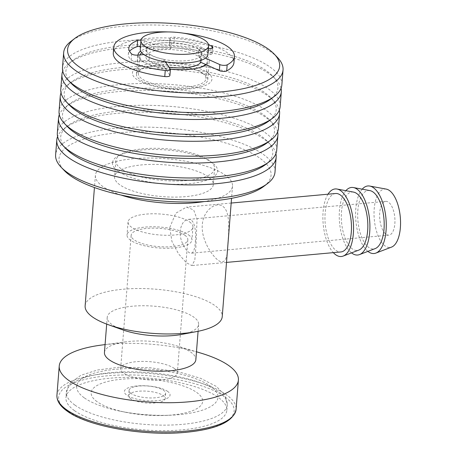 <?xml version="1.0" encoding="UTF-8"?>
<svg xmlns="http://www.w3.org/2000/svg" width="456" height="456" viewBox="0 0 456 456"><rect width="100%" height="100%" fill="white"/><g stroke="black" fill="none" stroke-linecap="round" stroke-linejoin="round"><path stroke-width="0.34" stroke-dasharray="2.28 1.71" d="M174.346 368.471A28.426 9.149 -175.5 0 1 177.333 373.019A28.426 9.149 -175.5 0 1 148.28 379.911A28.426 9.149 -175.5 0 1 120.658 368.556A28.426 9.149 -175.5 0 1 142.831 361.397A28.426 9.149 -175.5 0 1 174.346 368.471M184.834 235.199A28.426 9.149 -175.5 0 1 187.821 239.748A28.426 9.149 -175.5 0 1 158.768 246.639A28.426 9.149 -175.5 0 1 131.151 235.285A28.426 9.149 -175.5 0 1 153.324 228.125A28.426 9.149 -175.5 0 1 184.834 235.199M188.516 234.863A32.547 10.477 -175.5 0 1 191.93 240.073A32.547 10.477 -175.5 0 1 158.66 247.961A32.547 10.477 -175.5 0 1 127.036 234.965A32.547 10.477 -175.5 0 1 152.429 226.763A32.547 10.477 -175.5 0 1 188.516 234.863M189.536 221.884A32.547 10.477 -175.5 0 1 192.956 227.088A32.547 10.477 -175.5 0 1 159.685 234.982A32.547 10.477 -175.5 0 1 128.056 221.981A32.547 10.477 -175.5 0 1 153.45 213.784A32.547 10.477 -175.5 0 1 189.536 221.884M140.283 49.145A33.926 10.921 -175.5 0 1 166.742 40.595A33.926 10.921 -175.5 0 1 204.356 49.043A33.926 10.921 -175.5 0 1 207.919 54.469M198.879 49.539A27.782 8.943 -175.5 0 1 201.797 53.985A27.782 8.943 -175.5 0 1 173.4 60.722A27.782 8.943 -175.5 0 1 146.405 49.624A27.782 8.943 -175.5 0 1 168.076 42.625A27.782 8.943 -175.5 0 1 198.879 49.539M169.056 67.26A27.782 8.943 -175.5 0 1 145.857 56.55A27.782 8.943 -175.5 0 1 167.534 49.55A27.782 8.943 -175.5 0 1 198.337 56.464A27.782 8.943 -175.5 0 1 201.25 60.91A27.782 8.943 -175.5 0 1 200.788 62.295M141.765 52.742A33.926 10.921 -175.5 0 1 171.616 47.658A33.926 10.921 -175.5 0 1 203.815 55.963A33.926 10.921 -175.5 0 1 207.377 61.389A33.926 10.921 -175.5 0 1 205.627 64.473M198.434 67.904A33.926 10.921 -175.5 0 1 160.854 67.984A33.926 10.921 -175.5 0 1 139.736 56.065A33.926 10.921 -175.5 0 1 140.02 54.919M202.453 73.273A33.926 10.921 -175.5 0 1 206.015 78.7A33.926 10.921 -175.5 0 1 171.336 86.925A33.926 10.921 -175.5 0 1 138.373 73.376A33.926 10.921 -175.5 0 1 164.838 64.826A33.926 10.921 -175.5 0 1 202.453 73.273M207.765 72.783A39.883 12.842 -175.5 0 1 169.809 88.721A39.883 12.842 -175.5 0 1 139 66.599A39.883 12.842 -175.5 0 1 207.765 72.783M137.974 55.108A35.756 11.514 4.5 0 0 170.282 69.118L169.797 75.166A4.492 1.448 -175.5 0 1 169.906 75.525M206.311 64.781A35.756 11.514 4.5 0 0 209.27 60.671A35.756 11.514 4.5 0 0 181.009 47.088A35.756 11.514 4.5 0 0 140.67 51.129M136.492 73.957A35.756 11.514 4.5 0 0 136.475 74.094A35.756 11.514 4.5 0 0 171.222 88.379A35.756 11.514 4.5 0 0 207.771 79.709A35.756 11.514 4.5 0 0 173.24 65.442A35.756 11.514 4.5 0 0 136.492 73.957M263.842 186.356A106.356 34.24 4.5 0 0 186.607 134.805A106.356 34.24 4.5 0 0 59.052 158.152A106.356 34.24 4.5 0 0 64.416 170.658M112.501 162.564A52.719 16.975 4.5 0 0 189.616 183.677A52.719 16.975 4.5 0 0 193.002 154.459A52.719 16.975 4.5 0 0 112.501 162.564M275.002 172.072A110.027 35.42 4.5 0 0 168.743 128.182A110.027 35.42 4.5 0 0 55.666 154.39A110.027 35.42 4.5 0 0 55.626 154.806M275.914 153.683A110.027 35.42 4.5 0 0 270.579 144.666A110.027 35.42 4.5 0 0 169.267 113.242A110.027 35.42 4.5 0 0 64.279 128.432A110.027 35.42 4.5 0 0 57.598 136.504M265.557 164.548A106.356 34.24 4.5 0 0 267.381 141.331A106.356 34.24 4.5 0 0 169.444 110.962A106.356 34.24 4.5 0 0 67.961 125.639A106.356 34.24 4.5 0 0 60.768 136.344A106.356 34.24 4.5 0 0 66.131 148.855M276.718 150.263A110.027 35.42 4.5 0 0 170.458 106.373A110.027 35.42 4.5 0 0 57.388 132.582A110.027 35.42 4.5 0 0 57.342 132.998M277.63 131.875A110.027 35.42 4.5 0 0 272.295 122.858A110.027 35.42 4.5 0 0 170.983 91.434A110.027 35.42 4.5 0 0 65.995 106.624A110.027 35.42 4.5 0 0 59.314 114.695M267.273 142.739A106.356 34.24 4.5 0 0 269.097 119.529A106.356 34.24 4.5 0 0 171.16 89.154A106.356 34.24 4.5 0 0 69.677 103.831A106.356 34.24 4.5 0 0 62.483 114.536A106.356 34.24 4.5 0 0 67.847 127.047M278.434 128.455A110.027 35.42 4.5 0 0 172.18 84.565A110.027 35.42 4.5 0 0 59.103 110.774A110.027 35.42 4.5 0 0 59.063 111.19M279.346 110.067A110.027 35.42 4.5 0 0 274.01 101.05A110.027 35.42 4.5 0 0 172.699 69.626A110.027 35.42 4.5 0 0 67.71 84.816A110.027 35.42 4.5 0 0 61.036 92.887M268.989 120.931A106.356 34.24 4.5 0 0 270.818 97.721A106.356 34.24 4.5 0 0 172.875 67.346A106.356 34.24 4.5 0 0 71.392 82.023A106.356 34.24 4.5 0 0 64.199 92.728A106.356 34.24 4.5 0 0 69.563 105.239M280.149 106.647A110.027 35.42 4.5 0 0 173.896 62.757A110.027 35.42 4.5 0 0 60.819 88.966A110.027 35.42 4.5 0 0 60.779 89.382M281.067 88.259A110.027 35.42 4.5 0 0 275.732 79.241A110.027 35.42 4.5 0 0 174.414 47.823A110.027 35.42 4.5 0 0 69.432 63.008A110.027 35.42 4.5 0 0 62.751 71.079M270.704 99.123A106.356 34.24 4.5 0 0 272.534 75.913A106.356 34.24 4.5 0 0 174.591 45.537A106.356 34.24 4.5 0 0 73.108 60.215A106.356 34.24 4.5 0 0 65.915 70.919A106.356 34.24 4.5 0 0 71.284 83.431M281.865 84.839A110.027 35.42 4.5 0 0 175.611 40.949A110.027 35.42 4.5 0 0 62.535 67.157A110.027 35.42 4.5 0 0 62.495 67.573M277.447 57.433A110.027 35.42 4.5 0 0 176.13 26.015A110.027 35.42 4.5 0 0 71.147 41.2M183.112 33.123A60.511 19.483 4.5 0 0 168.121 31.943M233.951 62.609A60.511 19.483 4.5 0 0 175.15 38.441A60.511 19.483 4.5 0 0 113.293 53.113M165.442 61.782L163.812 59.308L163.339 65.368A27.508 8.858 -175.5 0 1 149.089 60.106L137.33 61.178L137.809 55.119M169.797 75.166L163.339 65.368M163.812 59.308A27.508 8.858 -175.5 0 1 149.568 54.047L143.839 54.572M149.568 54.047L149.089 60.106M131.602 53.888L131.123 59.947A45.429 14.626 -175.5 0 1 128.335 54.298A45.429 14.626 -175.5 0 1 129.561 51.346M141.001 40.174A4.492 1.448 -175.5 0 1 144.296 40.789L153.951 44.357L153.472 50.416A27.508 8.858 -175.5 0 1 170.823 48.832L169.478 44.506L169.957 38.447A4.492 1.448 -175.5 0 1 169.934 38.258A4.492 1.448 -175.5 0 1 174.448 37.164A45.429 14.626 -175.5 0 1 208.512 44.694M144.296 40.789L143.817 46.848L153.472 50.416M153.951 44.357A27.508 8.858 -175.5 0 1 171.296 42.773L169.957 38.447M171.296 42.773L170.823 48.832M174.448 37.164L173.97 43.223A45.429 14.626 -175.5 0 1 211.675 52.588L212.023 48.154M208.375 48.672L198.634 49.561L198.155 55.621A27.508 8.858 -175.5 0 1 200.138 62.005L200.617 55.951L205.456 58.123M210.393 48.49L209.914 54.549L198.155 55.621M198.634 49.561A27.508 8.858 -175.5 0 1 200.617 55.951M209.914 54.549A4.492 1.448 4.5 0 0 212.393 53.46A4.492 1.448 4.5 0 0 211.675 52.588M173.97 43.223A4.492 1.448 4.5 0 0 169.455 44.317A4.492 1.448 4.5 0 0 169.478 44.506M143.817 46.848A4.492 1.448 4.5 0 0 140.511 46.233M131.123 59.947A4.492 1.448 4.5 0 0 137.33 61.178M85.129 305.851A68.765 22.139 -175.5 0 1 155.416 289.178A68.765 22.139 -175.5 0 1 222.237 316.641M121.057 195.043A68.765 22.139 -175.5 0 1 102.617 186.35A68.765 22.139 -175.5 0 1 95.401 175.355A68.765 22.139 -175.5 0 1 165.688 158.677A68.765 22.139 -175.5 0 1 232.503 186.145A68.765 22.139 -175.5 0 1 204.083 201.58M227.897 243.173C229.111 228.655 229.961 211.082 222.83 206.386C216.127 201.159 203.273 210.108 202.299 224.791C200.976 239.314 211.829 255.822 218.566 260.558C224.683 264.702 227.789 258.911 227.897 243.173M122.539 329.796A45.845 14.757 -175.5 0 1 112.034 324.615A45.845 14.757 -175.5 0 1 107.223 317.285A45.845 14.757 -175.5 0 1 154.082 306.17A45.845 14.757 -175.5 0 1 198.628 324.478A45.845 14.757 -175.5 0 1 181.539 334.442M104.452 352.477A45.845 14.757 -175.5 0 1 125.816 341.829A45.845 14.757 -175.5 0 1 176.421 345.813A45.845 14.757 -175.5 0 1 195.858 359.67M101.112 345.118A89.855 28.927 -175.5 0 1 200.304 352.927M74.413 410.594A80.683 25.975 -175.5 0 1 65.943 397.689A80.683 25.975 -175.5 0 1 148.417 378.121A80.683 25.975 -175.5 0 1 226.814 410.349A80.683 25.975 -175.5 0 1 163.875 430.675A80.683 25.975 -175.5 0 1 74.413 410.594M97.037 401.65A55.928 18.006 -175.5 0 1 124.066 379.016A55.928 18.006 -175.5 0 1 198.702 394.035A55.928 18.006 -175.5 0 1 165.494 415.427A55.928 18.006 -175.5 0 1 125.719 412.298A55.928 18.006 -175.5 0 1 97.037 401.65M130.57 398.59A18.337 5.905 -175.5 0 1 128.643 395.654A18.337 5.905 -175.5 0 1 147.391 391.208A18.337 5.905 -175.5 0 1 165.209 398.533A18.337 5.905 -175.5 0 1 150.902 403.155A18.337 5.905 -175.5 0 1 130.57 398.59M130.98 393.397A18.337 5.905 -175.5 0 1 129.054 390.461A18.337 5.905 -175.5 0 1 147.795 386.015A18.337 5.905 -175.5 0 1 165.613 393.34A18.337 5.905 -175.5 0 1 151.312 397.963A18.337 5.905 -175.5 0 1 130.98 393.397M119.791 184.783A49.51 15.937 -175.5 0 1 114.593 176.865A49.51 15.937 -175.5 0 1 165.203 164.855A49.51 15.937 -175.5 0 1 213.311 184.634A49.51 15.937 -175.5 0 1 174.688 197.106A49.51 15.937 -175.5 0 1 119.791 184.783M121.057 168.686A49.51 15.937 -175.5 0 1 115.858 160.768A49.51 15.937 -175.5 0 1 166.469 148.759A49.51 15.937 -175.5 0 1 214.576 168.538A49.51 15.937 -175.5 0 1 175.953 181.009A49.51 15.937 -175.5 0 1 121.057 168.686M167.671 391.419A22.92 7.381 4.5 0 0 128.147 387.862A22.92 7.381 4.5 0 0 145.857 400.579A22.92 7.381 4.5 0 0 167.671 391.419M195.305 241.914C196.416 231.22 194.604 218.401 188.197 219.41C183.91 220.151 181.237 224.033 180.177 231.049C179.202 241.726 187.587 253.952 191.281 253.188C193.578 252.63 194.917 248.868 195.305 241.914M394.85 223.679A16.963 7.541 -95.2 0 0 385.742 201.358A16.963 7.541 -95.2 0 0 379.774 218.937A16.963 7.541 -95.2 0 0 388.831 235.142A16.963 7.541 -95.2 0 0 394.85 223.679M386.249 189.109A29.338 13.047 -95.2 0 0 374.29 219.439A29.338 13.047 -95.2 0 0 391.55 247.095M362.218 189.183A33.926 15.088 -95.2 0 0 355.908 221.12A33.926 15.088 -95.2 0 0 367.901 251.381M369.896 190.602A29.338 13.047 -95.2 0 0 357.937 220.932A29.338 13.047 -95.2 0 0 375.191 248.588M345.865 190.676A33.926 15.088 -95.2 0 0 339.549 222.613A33.926 15.088 -95.2 0 0 351.542 252.875M353.537 192.101A29.338 13.047 -95.2 0 0 341.578 222.425A29.338 13.047 -95.2 0 0 358.838 250.082M328.007 194.205A33.926 15.088 -95.2 0 0 333.347 252.641M335.548 193.515A29.338 13.047 -95.2 0 0 325.225 223.919A29.338 13.047 -95.2 0 0 340.888 251.951M169.752 227.538L175.805 213.191L186.487 207.132L193.646 209.908L197.06 219.154L195.92 246.325L194.797 260.222L191.828 265.569L186.213 262.656L178.507 253.798L171.935 241.458L169.752 227.538M56.937 395.238A89.855 28.927 -175.5 0 1 148.787 373.447A89.855 28.927 -175.5 0 1 236.094 409.334M67.87 411.192A88.019 28.335 -175.5 0 1 151.637 376.023A88.019 28.335 -175.5 0 1 219.632 424.838A88.019 28.335 -175.5 0 1 67.87 411.192M74.847 405.053A80.683 25.975 -175.5 0 1 66.382 392.149A80.683 25.975 -175.5 0 1 148.855 372.58A80.683 25.975 -175.5 0 1 227.253 404.808A80.683 25.975 -175.5 0 1 164.308 425.135A80.683 25.975 -175.5 0 1 74.847 405.053M84.143 397.746A70.84 22.806 -175.5 0 1 118.378 369.069A70.84 22.806 -175.5 0 1 212.912 388.096A70.84 22.806 -175.5 0 1 170.846 415.194A70.84 22.806 -175.5 0 1 170.835 415.194A70.84 22.806 -175.5 0 1 120.469 411.232L120.469 411.232A70.84 22.806 -175.5 0 1 84.143 397.746M131.151 235.285L120.658 368.556M187.821 239.748L177.333 373.019M128.056 221.981L127.036 234.965M192.956 227.088L191.93 240.073M146.405 49.624L145.857 56.55M201.797 53.985L201.25 60.91M139.736 56.065L138.373 73.376M207.377 61.389L206.015 78.7M207.771 79.709L209.27 60.671M136.475 74.094L137.974 55.056M67.961 125.639L64.279 128.432M267.381 141.331L270.579 144.666M69.677 103.831L65.995 106.624M269.097 119.529L272.295 122.858M71.392 82.023L67.71 84.816M270.818 97.721L274.01 101.05M73.108 60.215L69.432 63.008M272.534 75.913L275.732 79.241M128.809 48.239L128.335 54.298M212.866 47.401L212.393 53.46M169.934 38.258L169.455 44.317M95.401 175.355L94.438 187.547M232.503 186.145L231.545 198.337M107.223 317.285L106.687 324.102M198.628 324.478L198.086 331.295M125.816 341.829L105.074 344.593M176.421 345.813L196.479 351.787M226.814 410.349L227.253 404.808L224.831 395.118L216.423 386.471L200.623 378.32L179.55 372.085L149.391 367.633L118.902 367.274L97.618 369.981L80.9 375.271L70.173 383.091L66.382 392.149L65.943 397.689M165.494 415.427L170.846 415.194C153.906 415.861 137.113 414.538 120.469 411.232L125.719 412.298M129.054 390.461L128.643 395.654M165.613 393.34L165.209 398.533M115.858 160.768L114.593 176.865M214.576 168.538L213.311 184.634M385.742 201.358L188.197 219.41M388.831 235.142L191.281 253.188M231.175 203.051L186.487 207.132M226.507 262.405L191.828 265.569"/><path stroke-width="0.68" d="M205.04 40.384A33.926 10.921 -175.5 0 1 208.603 45.811A33.926 10.921 -175.5 0 1 173.924 54.036A33.926 10.921 -175.5 0 1 140.961 40.487A33.926 10.921 -175.5 0 1 167.426 31.943A33.926 10.921 -175.5 0 1 205.04 40.384M208.603 45.811L207.919 54.469A33.926 10.921 -175.5 0 1 173.246 62.694A33.926 10.921 -175.5 0 1 140.283 49.145L140.961 40.487M200.788 62.295A27.782 8.943 -175.5 0 1 169.056 67.26M205.627 64.473A33.926 10.921 -175.5 0 1 198.434 67.904M140.02 54.919A33.926 10.921 -175.5 0 1 141.765 52.742M67.63 49.111A106.356 34.24 4.5 0 0 188.653 92.91A106.356 34.24 4.5 0 0 274.25 54.104A106.356 34.24 4.5 0 0 176.312 23.729A106.356 34.24 4.5 0 0 74.824 38.407A106.356 34.24 4.5 0 0 67.63 49.111M140.67 51.129A35.756 11.514 4.5 0 0 137.991 54.919A35.756 11.514 4.5 0 0 137.974 55.056A35.756 11.514 4.5 0 0 137.974 55.108M168.121 31.943A60.511 19.483 4.5 0 0 113.772 47.059A60.511 19.483 4.5 0 0 165.249 70.503A4.492 1.448 4.5 0 0 170.384 69.466A4.492 1.448 4.5 0 0 170.276 69.107A35.756 11.514 4.5 0 0 206.311 64.781M57.598 136.504A110.027 35.42 4.5 0 0 56.84 139.502A110.027 35.42 4.5 0 0 56.8 139.924L55.626 154.806A110.027 35.42 4.5 0 0 61.218 167.329L64.416 170.658A106.356 34.24 4.5 0 0 162.353 201.033A106.356 34.24 4.5 0 0 263.842 186.356L267.518 183.563A110.027 35.42 4.5 0 0 275.002 172.072L276.171 157.189A110.027 35.42 4.5 0 0 275.914 153.683M61.218 167.329A110.027 35.42 4.5 0 0 162.535 198.753A110.027 35.42 4.5 0 0 267.518 183.563M56.8 139.924A110.027 35.42 4.5 0 0 163.704 183.865A110.027 35.42 4.5 0 0 276.171 157.189M59.314 114.695A110.027 35.42 4.5 0 0 58.556 117.694A110.027 35.42 4.5 0 0 58.516 118.115L57.342 132.998A110.027 35.42 4.5 0 0 62.934 145.521L66.131 148.855A106.356 34.24 4.5 0 0 164.069 179.231A106.356 34.24 4.5 0 0 265.557 164.548L269.234 161.755A110.027 35.42 4.5 0 0 276.718 150.263L277.886 135.381A110.027 35.42 4.5 0 0 277.63 131.875M62.934 145.521A110.027 35.42 4.5 0 0 164.251 176.945A110.027 35.42 4.5 0 0 269.234 161.755M58.516 118.115A110.027 35.42 4.5 0 0 165.425 162.057A110.027 35.42 4.5 0 0 277.886 135.381M61.036 92.887A110.027 35.42 4.5 0 0 60.272 95.885A110.027 35.42 4.5 0 0 60.232 96.307L59.063 111.19A110.027 35.42 4.5 0 0 64.649 123.713L67.847 127.047A106.356 34.24 4.5 0 0 165.79 157.423A106.356 34.24 4.5 0 0 267.273 142.739L270.95 139.952A110.027 35.42 4.5 0 0 278.434 128.455L279.602 113.572A110.027 35.42 4.5 0 0 279.346 110.067M64.649 123.713A110.027 35.42 4.5 0 0 165.967 155.137A110.027 35.42 4.5 0 0 270.95 139.952M60.232 96.307A110.027 35.42 4.5 0 0 167.141 140.249A110.027 35.42 4.5 0 0 279.602 113.572M62.751 71.079A110.027 35.42 4.5 0 0 61.987 74.083A110.027 35.42 4.5 0 0 61.948 74.499L60.779 89.382A110.027 35.42 4.5 0 0 66.365 101.905L69.563 105.239A106.356 34.24 4.5 0 0 167.506 135.614A106.356 34.24 4.5 0 0 268.989 120.931L272.665 118.144A110.027 35.42 4.5 0 0 280.149 106.647L281.318 91.764A110.027 35.42 4.5 0 0 281.067 88.259M66.365 101.905A110.027 35.42 4.5 0 0 167.683 133.329A110.027 35.42 4.5 0 0 272.665 118.144M61.948 74.499A110.027 35.42 4.5 0 0 168.857 118.446A110.027 35.42 4.5 0 0 281.318 91.764M74.824 38.407L71.147 41.2A110.027 35.42 4.5 0 0 63.703 52.275A110.027 35.42 4.5 0 0 63.663 52.691L62.495 67.573A110.027 35.42 4.5 0 0 68.087 80.096L71.284 83.431A106.356 34.24 4.5 0 0 169.222 113.806A106.356 34.24 4.5 0 0 270.704 99.123L274.387 96.336A110.027 35.42 4.5 0 0 281.865 84.839L283.039 69.956A110.027 35.42 4.5 0 0 277.447 57.433L274.25 54.104M68.087 80.096A110.027 35.42 4.5 0 0 169.398 111.52A110.027 35.42 4.5 0 0 274.387 96.336M63.663 52.691A110.027 35.42 4.5 0 0 170.572 96.638A110.027 35.42 4.5 0 0 283.039 69.956M170.384 69.466L169.906 75.525A4.492 1.448 -175.5 0 1 164.77 76.562L165.249 70.503M205.456 58.123L219.82 64.581A4.492 1.448 4.5 0 0 227.168 64.849A60.511 19.483 4.5 0 0 234.43 56.555A60.511 19.483 4.5 0 0 183.112 33.123M227.168 64.849L226.689 70.902A4.492 1.448 -175.5 0 1 219.347 70.64L219.82 64.581M226.689 70.902A60.511 19.483 4.5 0 0 233.951 62.609L234.43 56.555M113.772 47.059L113.293 53.113A60.511 19.483 4.5 0 0 164.77 76.562M170.276 69.107L165.442 61.782M143.839 54.572L137.809 55.119A4.492 1.448 -175.5 0 1 131.602 53.888A45.429 14.626 -175.5 0 1 128.809 48.239A45.429 14.626 -175.5 0 1 137.649 40.527A4.492 1.448 -175.5 0 1 141.001 40.174M129.561 51.346A45.429 14.626 -175.5 0 1 137.171 46.586L137.649 40.527M208.512 44.694A45.429 14.626 -175.5 0 1 212.154 46.529A4.492 1.448 -175.5 0 1 212.866 47.401A4.492 1.448 -175.5 0 1 210.393 48.49L208.375 48.672M200.138 62.005L219.347 70.64M140.511 46.233A4.492 1.448 4.5 0 0 137.171 46.586M231.545 198.337L222.237 316.641A68.765 22.139 -175.5 0 1 196.61 331.586A68.765 22.139 -175.5 0 1 108.1 324.621A68.765 22.139 -175.5 0 1 92.346 316.852A68.765 22.139 -175.5 0 1 85.129 305.851L94.438 187.547M204.083 201.58A68.765 22.139 -175.5 0 1 121.057 195.043M196.61 331.586L181.539 334.442A45.845 14.757 -175.5 0 1 122.539 329.796L108.1 324.621M198.086 331.295L195.858 359.67A45.845 14.757 -175.5 0 1 160.09 371.224A45.845 14.757 -175.5 0 1 109.263 359.812A45.845 14.757 -175.5 0 1 104.452 352.477L106.687 324.102M196.479 351.787L200.304 352.927A89.855 28.927 -175.5 0 1 238.397 380.087A89.855 28.927 -175.5 0 1 168.298 402.722A89.855 28.927 -175.5 0 1 68.674 380.361A89.855 28.927 -175.5 0 1 59.24 365.986A89.855 28.927 -175.5 0 1 101.112 345.118L105.074 344.593M367.901 251.381A33.926 15.088 -95.2 0 0 375.858 253.097L391.55 247.095A29.338 13.047 -95.2 0 0 400.374 227.647A29.338 13.047 -95.2 0 0 386.249 189.109L369.73 186.054A33.926 15.088 -95.2 0 0 362.218 189.183M375.858 253.097A33.926 15.088 -95.2 0 0 386.061 230.605A33.926 15.088 -95.2 0 0 369.73 186.054M351.542 252.875A33.926 15.088 -95.2 0 0 359.505 254.59L375.191 248.588A29.338 13.047 -95.2 0 0 384.015 229.14A29.338 13.047 -95.2 0 0 369.896 190.602L353.377 187.547A33.926 15.088 -95.2 0 0 345.865 190.676M359.505 254.59A33.926 15.088 -95.2 0 0 369.702 232.098A33.926 15.088 -95.2 0 0 353.377 187.547M333.347 252.641A33.926 15.088 -95.2 0 0 343.146 256.084L358.838 250.082A29.338 13.047 -95.2 0 0 367.661 230.633A29.338 13.047 -95.2 0 0 353.537 192.101L337.018 189.04A33.926 15.088 -95.2 0 0 328.007 194.205M343.146 256.084A33.926 15.088 -95.2 0 0 353.349 233.597A33.926 15.088 -95.2 0 0 337.018 189.04M226.507 262.405L340.888 251.951A29.338 13.047 -95.2 0 0 351.302 232.127A29.338 13.047 -95.2 0 0 335.548 193.515L231.175 203.051M212.023 48.154L212.154 46.529M238.397 380.087L236.094 409.334A89.855 28.927 -175.5 0 1 165.995 431.974A89.855 28.927 -175.5 0 1 66.371 409.608A89.855 28.927 -175.5 0 1 56.937 395.238L59.24 365.986M236.094 409.334C233.535 421.498 217.198 429.113 187.085 432.185C145.15 436.677 87.598 426.639 66.935 410.947C60.021 406.045 56.686 400.807 56.937 395.238"/></g></svg>

